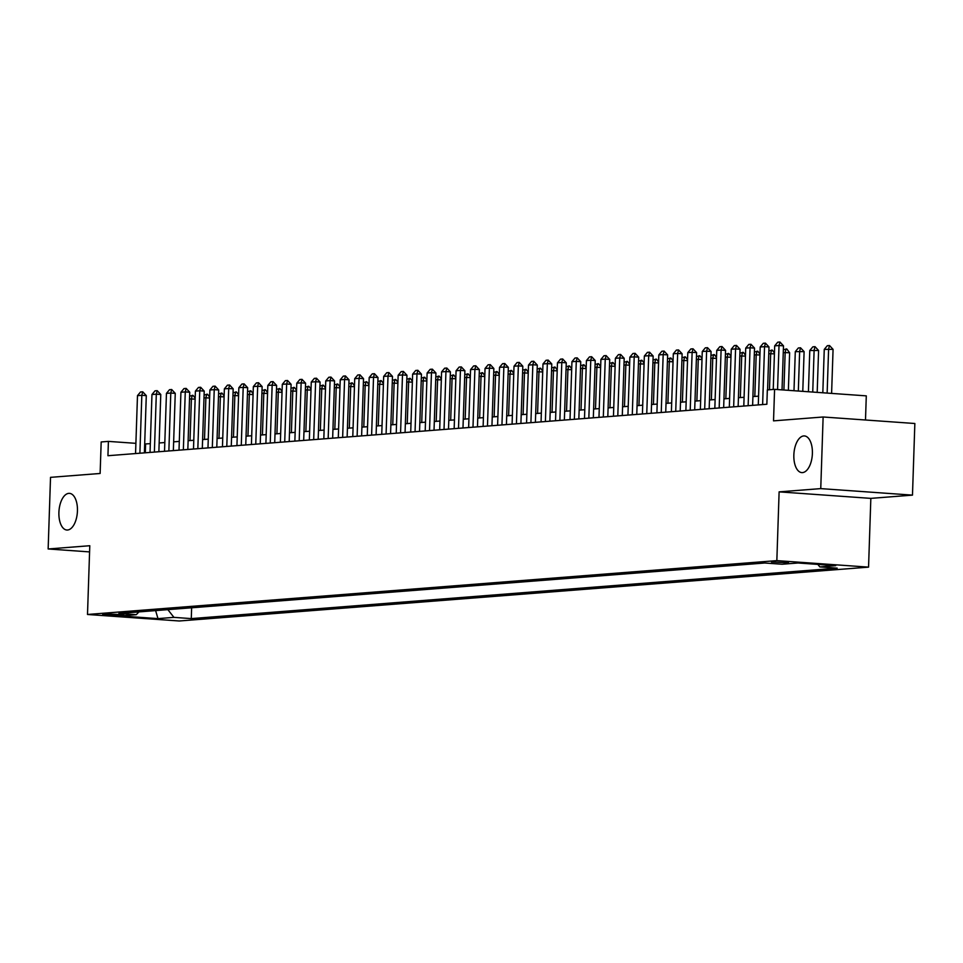 <?xml version="1.0" encoding="UTF-8"?>
<svg xmlns="http://www.w3.org/2000/svg" width="963" height="963" viewBox="0 0 963 963"><rect width="100%" height="100%" fill="white"/><g stroke="black" fill="none" stroke-linecap="round" stroke-linejoin="round"><path stroke-width="1.44" d="M793.849 454.993A18.381 9.221 94.1 0 1 804.418 435.938A18.381 9.221 94.1 0 1 812.387 453.549A18.381 9.221 94.1 0 1 801.818 472.604A18.381 9.221 94.1 0 1 793.849 454.993M58.899 512.412A18.381 9.221 94.1 0 1 69.468 493.357A18.381 9.221 94.1 0 1 77.437 510.968A18.381 9.221 94.1 0 1 66.868 530.023A18.381 9.221 94.1 0 1 58.899 512.412M771.447 561.971L788.565 562.837L771.447 561.971M865.496 420L866.291 395.865L774.577 389.353L767.33 389.919L766.861 404.243L107.94 455.716L108.41 441.391L101.175 441.957L100.128 473.471L50.521 477.347L48.15 548.97L89.583 551.907M912.479 495.126L914.85 423.503L823.124 416.991L820.753 488.614L779.115 491.864L776.84 560.622L868.554 567.135L870.841 498.377L912.479 495.126L820.753 488.614M776.84 560.622L87.501 614.478L179.226 620.991L868.554 567.135M119.316 615.249L123.709 614.743L107.134 613.9L102.728 614.406L119.316 615.249L119.352 614.105M167.863 609.639L173.93 617.367L191.276 618.607L837.172 568.146L819.814 566.906L835.74 565.666L798.062 562.994L782.137 564.234L764.778 563.006L118.894 613.467L136.252 614.695L138.925 611.902M173.93 617.367L157.992 618.619L120.315 615.947L136.252 614.695M774.577 389.353L773.53 420.867L823.124 416.991M87.501 614.478L89.788 545.72L48.15 548.97M150.336 443.666L144.679 443.967M135.903 443.341L108.41 441.391M758.567 396.142L752.91 396.587M744.086 397.274L738.428 397.719M729.605 398.405L723.947 398.851M715.124 399.537L709.466 399.982M700.643 400.668L694.985 401.114M686.162 401.8L680.504 402.245M671.68 402.931L666.023 403.377M657.199 404.063L651.542 404.508M642.718 405.194L637.061 405.64M628.237 406.326L622.58 406.771M613.744 407.457L608.098 407.903M599.263 408.589L593.617 409.034M584.782 409.72L579.136 410.166M570.301 410.852L564.655 411.297M555.82 411.983L550.174 412.429M541.338 413.115L535.693 413.56M526.857 414.246L521.212 414.692M512.376 415.378L506.719 415.823M497.895 416.51L492.237 416.955M483.414 417.641L477.756 418.086M468.933 418.773L463.275 419.218M454.452 419.904L448.794 420.35M439.971 421.036L434.313 421.481M425.49 422.167L419.832 422.613M411.008 423.299L405.351 423.744M396.527 424.43L390.87 424.876M382.046 425.562L376.389 426.007M367.565 426.693L361.907 427.139M353.072 427.825L347.426 428.27M338.591 428.956L332.945 429.402M324.11 430.088L318.464 430.533M309.629 431.219L303.983 431.665M295.147 432.351L289.502 432.796M280.666 433.482L275.021 433.928M266.185 434.614L260.528 435.059M251.704 435.745L246.047 436.191M237.223 436.877L231.565 437.322M222.742 438.009L217.084 438.454M208.261 439.14L202.603 439.585M193.78 440.272L188.122 440.717M179.299 441.403L173.641 441.848M164.817 442.535L159.16 442.98M145.305 452.803L145.594 444.039M191.637 607.785L191.276 618.607M819.814 566.906L817.84 564.39M155.621 610.602L157.992 618.619M779.115 491.864L870.841 498.377M135.554 453.561L137.48 395.649L140.55 391.965L142.717 391.797L141.826 395.299L146.292 395.624L144.39 452.875M137.48 395.649L141.826 395.299L139.9 453.224M142.717 391.797L146.292 395.624M189.603 396.118L193.045 395.372L195.176 398.213M195.14 399.091L189.506 398.971M190.024 440.56L191.408 398.826L192.299 395.312M150.035 452.429L151.961 394.517L155.031 390.834L157.21 390.665L156.307 394.168L160.773 394.493L158.871 451.743M151.961 394.517L156.307 394.168L154.381 452.092M157.21 390.665L160.773 394.493M164.529 451.298L166.443 393.386L169.512 389.702L171.691 389.534L170.788 393.036L175.254 393.361L173.352 450.612M166.443 393.386L170.788 393.036L168.862 450.961M171.691 389.534L175.254 393.361M179.01 450.166L180.924 392.254L183.993 388.571L186.172 388.402L185.269 391.905L189.735 392.23L187.833 449.48M180.924 392.254L185.269 391.905L183.355 449.829M186.172 388.402L189.735 392.23M193.491 449.035L195.405 391.122L198.474 387.439L200.653 387.27L199.75 390.773L204.216 391.098L202.314 448.349M195.405 391.122L199.75 390.773L197.836 448.698M200.653 387.27L204.216 391.098M204.084 394.986L207.527 394.24L209.657 397.081M209.621 397.96L203.987 397.839M204.505 439.429L205.889 397.695L206.78 394.18M218.565 393.855L222.008 393.109L224.138 395.949M224.102 396.828L218.469 396.708M218.986 438.297L220.371 396.563L221.261 393.048M233.046 392.723L236.489 391.977L238.619 394.818M238.583 395.697L232.95 395.576M233.467 437.166L234.852 395.432L235.742 391.917M247.527 391.592L250.97 390.846L253.1 393.686M253.076 394.565L247.431 394.445M247.948 436.034L249.333 394.3L250.224 390.785M207.972 447.903L209.886 389.991L212.955 386.307L215.134 386.139L214.231 389.642L218.697 389.967L216.795 447.217M209.886 389.991L214.231 389.642L212.317 447.566M215.134 386.139L218.697 389.967M262.008 390.46L265.451 389.714L267.582 392.555M267.558 393.434L261.924 393.313M262.43 434.903L263.814 393.169L264.705 389.654M222.453 446.772L224.367 388.859L227.437 385.176L229.615 385.007L228.713 388.51L233.178 388.835L231.276 446.086M224.367 388.859L228.713 388.51L226.799 446.435M229.615 385.007L233.178 388.835M276.489 389.329L279.932 388.583L282.063 391.423M282.039 392.302L276.405 392.182M276.911 433.771L278.295 392.037L279.186 388.522M236.934 445.64L238.848 387.728L241.918 384.044L244.096 383.876L243.194 387.379L247.66 387.704L245.758 444.954M238.848 387.728L243.194 387.379L241.28 445.303M244.096 383.876L247.66 387.704M290.982 388.197L294.413 387.451L296.544 390.292M296.52 391.171L290.886 391.05M291.392 432.64L292.776 390.906L293.679 387.391M251.415 444.509L253.341 386.596L256.399 382.913L258.578 382.744L257.675 386.247L262.141 386.572L260.239 443.823M253.341 386.596L257.675 386.247L255.761 444.172M258.578 382.744L262.141 386.572M305.464 387.066L308.894 386.319L311.025 389.16M311.001 390.039L305.367 389.919M305.873 431.508L307.257 389.774L308.16 386.259M265.896 443.377L267.822 385.465L270.892 381.781L273.059 381.613L272.156 385.116L276.622 385.441L274.72 442.691M267.822 385.465L272.156 385.116L270.242 443.04M273.059 381.613L276.622 385.441M280.377 442.246L282.303 384.333L285.373 380.65L287.54 380.481L286.649 383.984L291.103 384.309L289.201 441.56M282.303 384.333L286.649 383.984L284.723 441.909M287.54 380.481L291.103 384.309M294.859 441.114L296.785 383.202L299.854 379.518L302.021 379.35L301.13 382.853L305.584 383.178L303.682 440.428M296.785 383.202L301.13 382.853L299.204 440.777M302.021 379.35L305.584 383.178M309.34 439.983L311.266 382.07L314.335 378.387L316.502 378.218L315.611 381.721L320.065 382.046L318.175 439.297M311.266 382.07L315.611 381.721L313.685 439.646M316.502 378.218L320.065 382.046M323.821 438.851L325.747 380.939L328.816 377.255L330.983 377.087L330.092 380.59L334.546 380.915L332.656 438.165M325.747 380.939L330.092 380.59L328.166 438.514M330.983 377.087L334.546 380.915M338.302 437.72L340.228 379.807L343.297 376.124L345.464 375.955L344.573 379.458L349.027 379.783L347.137 437.033M340.228 379.807L344.573 379.458L342.647 437.383M345.464 375.955L349.027 379.783M352.783 436.588L354.709 378.676L357.779 374.992L359.945 374.824L359.055 378.327L363.52 378.652L361.619 435.902M354.709 378.676L359.055 378.327L357.129 436.251M359.945 374.824L363.52 378.652M367.264 435.457L369.19 377.544L372.26 373.861L374.426 373.692L373.536 377.195L378.002 377.52L376.1 434.77M369.19 377.544L373.536 377.195L371.61 435.12M374.426 373.692L378.002 377.52M381.745 434.325L383.671 376.413L386.741 372.729L388.908 372.561L388.017 376.064L392.483 376.389L390.581 433.639M383.671 376.413L388.017 376.064L386.091 433.988M388.908 372.561L392.483 376.389M396.226 433.194L398.152 375.281L401.222 371.598L403.389 371.429L402.498 374.944L406.964 375.257L405.062 432.507M398.152 375.281L402.498 374.944L400.572 432.856M403.389 371.429L406.964 375.257M410.72 432.062L412.633 374.15L415.703 370.466L417.882 370.298L416.979 373.813L421.445 374.126L419.543 431.376M412.633 374.15L416.979 373.813L415.053 431.725M417.882 370.298L421.445 374.126M425.201 430.93L427.115 373.018L430.184 369.335L432.363 369.166L431.46 372.681L435.926 372.994L434.024 430.244M427.115 373.018L431.46 372.681L429.534 430.593M432.363 369.166L435.926 372.994M319.945 385.934L323.375 385.188L325.506 388.029M325.482 388.908L319.848 388.787M320.354 430.377L321.738 388.643L322.641 385.128M334.426 384.803L337.857 384.056L339.987 386.897M339.963 387.776L334.33 387.656M334.835 429.245L336.219 387.511L337.122 383.996M348.907 383.671L352.35 382.925L354.468 385.766M354.444 386.644L348.811 386.524M349.316 428.114L350.701 386.38L351.603 382.865M363.388 382.54L366.831 381.793L368.949 384.634M368.925 385.513L363.292 385.393M363.797 426.982L365.182 385.248L366.084 381.733M377.869 381.408L381.312 380.662L383.43 383.503M383.406 384.381L377.773 384.261M378.278 425.851L379.663 384.117L380.566 380.602M392.35 380.277L395.793 379.53L397.924 382.371M397.888 383.25L392.254 383.13M392.76 424.719L394.144 382.985L395.047 379.47M406.831 379.145L410.274 378.399L412.405 381.24M412.369 382.118L406.735 381.998M407.241 423.588L408.625 381.854L409.528 378.339M421.313 378.014L424.755 377.267L426.886 380.108M426.85 380.987L421.216 380.867M421.734 422.456L423.118 380.722L424.009 377.207M435.794 376.882L439.236 376.136L441.367 378.977M441.331 379.855L435.697 379.735M436.215 421.325L437.599 379.591L438.49 376.076M450.275 375.751L453.717 375.004L455.848 377.845M455.812 378.724L450.178 378.603M450.696 420.193L452.08 378.459L452.971 374.944M464.756 374.619L468.199 373.873L470.329 376.714M470.293 377.592L464.66 377.472M465.177 419.061L466.561 377.327L467.452 373.813M479.237 373.488L482.68 372.741L484.81 375.582M484.774 376.461L479.141 376.34M479.658 417.942L481.043 376.196L481.933 372.681M439.682 429.799L441.596 371.887L444.665 368.203L446.844 368.035L445.941 371.549L450.407 371.862L448.505 429.113M441.596 371.887L445.941 371.549L444.027 429.462M446.844 368.035L450.407 371.862M454.163 428.667L456.077 370.755L459.146 367.072L461.325 366.903L460.422 370.418L464.888 370.731L462.986 427.981M456.077 370.755L460.422 370.418L458.508 428.33M461.325 366.903L464.888 370.731M468.644 427.536L470.558 369.623L473.627 365.94L475.806 365.771L474.903 369.286L479.369 369.599L477.467 426.85M470.558 369.623L474.903 369.286L472.989 427.199M475.806 365.771L479.369 369.599M483.125 426.404L485.039 368.492L488.109 364.808L490.287 364.64L489.385 368.155L493.85 368.468L491.949 425.718M485.039 368.492L489.385 368.155L487.471 426.067M490.287 364.64L493.85 368.468M493.718 372.356L497.161 371.61L499.291 374.451M499.267 375.329L493.622 375.209M494.139 416.81L495.524 375.064L496.414 371.549M508.199 371.224L511.642 370.478L513.773 373.319M513.748 374.198L508.103 374.077M508.62 415.679L510.005 373.933L510.896 370.418M522.68 370.093L526.123 369.347L528.254 372.187M528.23 373.066L522.596 372.946M523.102 414.547L524.486 372.801L525.377 369.286M537.161 368.961L540.604 368.215L542.735 371.056M542.711 371.935L537.077 371.814M537.583 413.416L538.967 371.67L539.858 368.155M497.606 425.273L499.52 367.36L502.59 363.677L504.768 363.508L503.866 367.023L508.332 367.336L506.43 424.587M499.52 367.36L503.866 367.023L501.952 424.936M504.768 363.508L508.332 367.336M551.655 367.83L555.085 367.084L557.216 369.924M557.192 370.803L551.558 370.683M552.064 412.284L553.448 370.538L554.351 367.035M512.087 424.141L514.013 366.229L517.071 362.545L519.25 362.377L518.347 365.892L522.813 366.205L520.911 423.455M514.013 366.229L518.347 365.892L516.433 423.804M519.25 362.377L522.813 366.205M566.136 366.698L569.566 365.952L571.697 368.793M571.673 369.672L566.039 369.551M566.545 411.153L567.929 369.407L568.832 365.904M526.568 423.01L528.494 365.097L531.564 361.414L533.731 361.245L532.84 364.76L537.294 365.073L535.392 422.324M528.494 365.097L532.84 364.76L530.914 422.673M533.731 361.245L537.294 365.073M580.617 365.567L584.047 364.821L586.178 367.661M586.154 368.54L580.52 368.42M581.026 410.021L582.41 368.275L583.313 364.772M541.05 421.878L542.976 363.966L546.045 360.282L548.212 360.114L547.321 363.629L551.775 363.942L549.873 421.192M542.976 363.966L547.321 363.629L545.395 421.541M548.212 360.114L551.775 363.942M595.098 364.435L598.529 363.689L600.659 366.53M600.635 367.409L595.002 367.288M595.507 408.89L596.891 367.144L597.794 363.641M555.531 420.747L557.457 362.834L560.526 359.151L562.693 358.982L561.802 362.497L566.256 362.81L564.366 420.061M557.457 362.834L561.802 362.497L559.876 420.41M562.693 358.982L566.256 362.81M609.579 363.304L613.022 362.557L615.14 365.398M615.116 366.277L609.483 366.157M609.988 407.758L611.373 366.012L612.275 362.509M570.012 419.615L571.938 361.703L575.007 358.019L577.174 357.851L576.283 361.366L580.737 361.679L578.847 418.929M571.938 361.703L576.283 361.366L574.357 419.278M577.174 357.851L580.737 361.679M624.06 362.172L627.503 361.426L629.621 364.267M629.597 365.146L623.964 365.025M624.469 406.627L625.854 364.881L626.757 361.378M584.493 418.484L586.419 360.571L589.488 356.888L591.655 356.719L590.764 360.234L595.218 360.547L593.328 417.798M586.419 360.571L590.764 360.234L588.838 418.147M591.655 356.719L595.218 360.547M638.541 361.041L641.984 360.294L644.115 363.135M644.078 364.014L638.445 363.894M638.951 405.495L640.335 363.749L641.238 360.246M598.974 417.352L600.9 359.44L603.97 355.756L606.136 355.588L605.246 359.103L609.699 359.416L607.809 416.666M600.9 359.44L605.246 359.103L603.32 417.015M606.136 355.588L609.699 359.416M653.022 359.909L656.465 359.163L658.596 362.004M658.56 362.882L652.926 362.762M653.432 404.364L654.816 362.618L655.719 359.115M613.455 416.221L615.381 358.308L618.451 354.625L620.617 354.456L619.727 357.971L624.193 358.284L622.291 415.535M615.381 358.308L619.727 357.971L617.801 415.884M620.617 354.456L624.193 358.284M667.503 358.778L670.946 358.031L673.077 360.872M673.041 361.751L667.407 361.631M667.913 403.232L669.309 361.486L670.2 357.983M627.936 415.089L629.862 357.177L632.932 353.493L635.099 353.325L634.208 356.84L638.674 357.153L636.772 414.403M629.862 357.177L634.208 356.84L632.282 414.752M635.099 353.325L638.674 357.153M681.985 357.646L685.427 356.9L687.558 359.741M687.522 360.619L681.888 360.499M682.406 402.101L683.79 360.355L684.681 356.852M642.417 413.958L644.343 356.045L647.413 352.362L649.58 352.193L648.689 355.708L653.155 356.021L651.253 413.271M644.343 356.045L648.689 355.708L646.763 413.621M649.58 352.193L653.155 356.021M696.466 356.515L699.908 355.768L702.039 358.609M702.003 359.488L696.369 359.368M696.887 400.969L698.271 359.223L699.162 355.72M656.898 412.826L658.824 354.914L661.894 351.23L664.073 351.062L663.17 354.577L667.636 354.89L665.734 412.14M658.824 354.914L663.17 354.577L661.244 412.489M664.073 351.062L667.636 354.89M710.947 355.383L714.39 354.637L716.52 357.478M716.484 358.356L710.85 358.236M711.368 399.838L712.752 358.092L713.643 354.589M671.392 411.695L673.306 353.782L676.375 350.099L678.554 349.93L677.651 353.445L682.117 353.758L680.215 411.008M673.306 353.782L677.651 353.445L675.725 411.357M678.554 349.93L682.117 353.758M725.428 354.252L728.871 353.505L731.001 356.346M730.965 357.225L725.332 357.104M725.849 398.706L727.234 356.96L728.124 353.457M685.873 410.563L687.787 352.651L690.856 348.967L693.035 348.799L692.132 352.314L696.598 352.627L694.696 409.877M687.787 352.651L692.132 352.314L690.218 410.226M693.035 348.799L696.598 352.627M739.909 353.12L743.352 352.374L745.482 355.215M745.446 356.093L739.813 355.973M740.33 397.575L741.715 355.829L742.605 352.326M700.354 409.431L702.268 351.519L705.337 347.836L707.516 347.667L706.613 351.182L711.079 351.495L709.177 408.745M702.268 351.519L706.613 351.182L704.699 409.094M707.516 347.667L711.079 351.495M754.39 351.989L757.833 351.242L759.963 354.083M759.939 354.962L754.294 354.841M754.811 396.443L756.196 354.697L757.087 351.194M714.835 408.312L716.749 350.388L719.818 346.704L721.997 346.536L721.094 350.051L725.56 350.363L723.658 407.614M716.749 350.388L721.094 350.051L719.18 407.963M721.997 346.536L725.56 350.363M768.871 350.857L772.314 350.111L774.445 352.952M774.421 353.83L768.787 353.71M769.473 389.75L770.677 353.565L771.568 350.063M729.316 407.18L731.23 349.256L734.3 345.573L736.478 345.404L735.576 348.919L740.041 349.232L738.14 406.482M731.23 349.256L735.576 348.919L733.662 406.831M736.478 345.404L740.041 349.232M783.352 349.725L786.795 348.979L789.624 352.747L783.268 352.578M788.372 390.328L789.624 352.747M783.906 390.015L785.158 352.434L786.049 348.931M743.797 406.049L745.711 348.125L748.781 344.441L750.959 344.273L750.057 347.787L754.523 348.1L752.621 405.351M745.711 348.125L750.057 347.787L748.143 405.7M750.959 344.273L754.523 348.1M802.781 391.351L804.105 351.615L795.294 351.639L793.994 390.725M795.294 351.639L798.363 347.968L800.542 347.799L804.105 351.615M798.327 391.038L799.639 351.302L800.542 347.799M758.278 404.917L760.204 346.993L763.262 343.31L765.441 343.141L764.538 346.656L769.004 346.969L767.583 389.895M760.204 346.993L764.538 346.656L762.624 404.568M765.441 343.141L769.004 346.969M817.19 392.374L818.586 350.484L809.775 350.508L808.414 391.748M809.775 350.508L812.844 346.836L815.023 346.668L818.586 350.484M812.736 392.061L814.12 350.171L815.023 346.668M773.229 389.461L774.685 345.861L777.755 342.178L779.922 342.009L779.019 345.524L783.485 345.837L782.028 389.883M774.685 345.861L779.019 345.524L777.562 389.558M779.922 342.009L783.485 345.837M831.599 393.398L833.067 349.352L824.256 349.376L822.823 392.772M824.256 349.376L827.325 345.705L829.504 345.536L833.067 349.352M827.145 393.085L828.601 349.039L829.504 345.536"/></g></svg>
